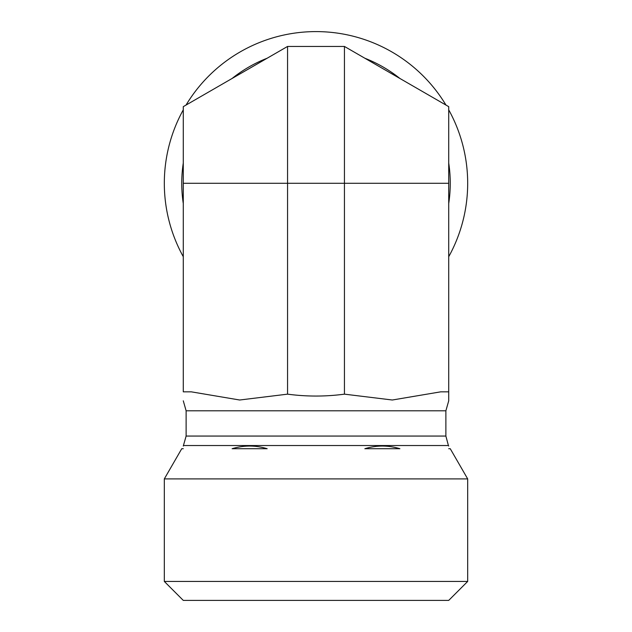 <?xml version="1.0" encoding="UTF-8"?>
<svg xmlns="http://www.w3.org/2000/svg" width="632" height="632" viewBox="0 0 632 632"><rect width="100%" height="100%" fill="white"/><g stroke="black" fill="none" stroke-linecap="round" stroke-linejoin="round"><path stroke-width="0.95" d="M440.694 102.021L344.44 46.444L448.72 106.658L448.72 400.814L448.72 391.84L448.72 400.814L448.72 391.84L440.694 391.84L392.322 400.009L344.44 394.155C325.48 396.683 306.52 396.683 287.56 394.155L239.678 400.009L191.306 391.84L183.28 391.84L183.28 106.658L287.56 46.444L344.44 46.444L344.44 394.155M448.72 109.85A151.68 151.68 0 0 1 448.72 256.711M183.28 256.711A151.68 151.68 0 0 1 183.28 109.85M186.045 105.054A151.68 151.68 0 0 1 445.955 105.054M448.72 203.52A134.253 134.253 0 0 0 448.72 163.04M232.11 78.463L267.17 58.223A134.253 134.253 0 0 0 232.11 78.463M183.28 163.04A134.253 134.253 0 0 0 183.28 203.52M399.89 78.463A134.253 134.253 0 0 0 364.83 58.223L399.89 78.463M467.68 581.44L164.32 581.44L164.32 478.898L467.68 478.898L467.68 581.44L448.72 600.4L183.28 600.4L164.32 581.44M183.28 446.066L186.124 436.056L186.124 410.8L445.876 410.8L448.72 400.814M183.28 448.72C183.28 445.173 183.28 445.173 183.28 448.72C183.28 445.173 183.28 445.173 183.28 448.72L181.747 448.72L164.32 478.898M267.17 448.72C255.486 445.173 243.794 445.173 232.11 448.72L267.17 448.72M399.89 448.72C388.206 445.173 376.514 445.173 364.83 448.72L399.89 448.72M448.72 448.72C448.72 445.173 448.72 445.173 448.72 448.72C448.72 445.173 448.72 445.173 448.72 448.72L450.253 448.72L467.68 478.898M448.72 183.28L287.56 183.28L287.56 394.155M183.28 183.28L287.56 183.28L287.56 46.444M186.124 436.056L445.876 436.056L445.876 410.8M183.58 445.536L448.42 445.536L445.876 436.056M183.28 400.814L186.124 410.8M448.42 445.536L448.72 446.066"/></g></svg>
